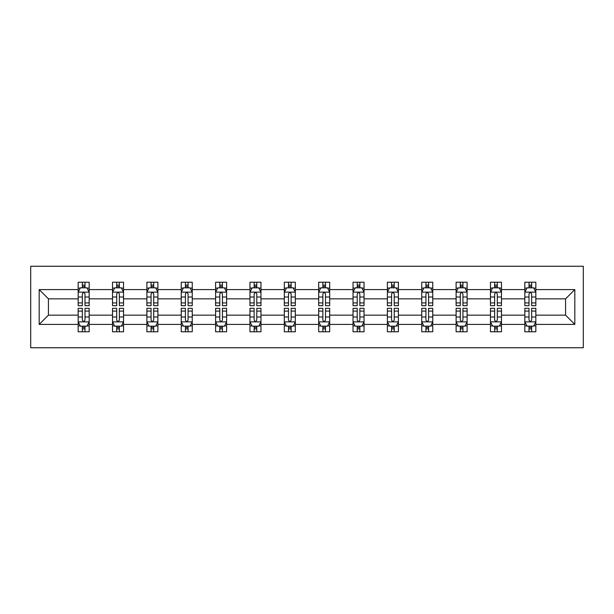 <?xml version="1.0" encoding="UTF-8"?>
<svg xmlns="http://www.w3.org/2000/svg" width="614" height="614" viewBox="0 0 614 614"><rect width="100%" height="100%" fill="white"/><g stroke="black" fill="none" stroke-linecap="round" stroke-linejoin="round"><path stroke-width="0.92" d="M30.7 347.747L583.3 347.747L583.3 266.253L30.7 266.253L30.7 347.747M535.838 324.399L535.838 315.151L565.571 315.151L574.819 324.399L535.838 324.399L535.838 331.775L531.655 331.775L531.655 326.164M524.824 324.399L501.477 324.399L501.477 315.151L524.824 315.151L524.824 331.775L535.838 331.775L535.838 325.896L533.766 325.896M501.477 324.399L501.477 331.775L497.294 331.775L497.294 326.164M490.463 324.399L467.116 324.399L467.116 315.151L490.463 315.151L490.463 331.775L501.477 331.775L501.477 325.896L499.405 325.896M467.116 324.399L467.116 331.775L462.933 331.775L462.933 326.164M456.11 324.399L432.763 324.399L432.763 315.151L456.11 315.151L456.11 331.775L467.116 331.775L467.116 325.896L465.051 325.896M432.763 324.399L432.763 331.775L428.58 331.775L428.58 326.164M421.749 324.399L398.402 324.399L398.402 315.151L421.749 315.151L421.749 331.775L432.763 331.775L432.763 325.896L430.69 325.896M398.402 324.399L398.402 331.775L394.219 331.775L394.219 326.164M387.388 324.399L364.041 324.399L364.041 315.151L387.388 315.151L387.388 331.775L398.402 331.775L398.402 325.896L396.329 325.896M364.041 324.399L364.041 331.775L359.858 331.775L359.858 326.164M353.035 324.399L329.687 324.399L329.687 315.151L353.035 315.151L353.035 331.775L364.041 331.775L364.041 325.896L361.976 325.896M329.687 324.399L329.687 331.775L325.504 331.775L325.504 326.164M318.674 324.399L295.326 324.399L295.326 315.151L318.674 315.151L318.674 331.775L329.687 331.775L329.687 325.896L327.615 325.896M295.326 324.399L295.326 331.775L291.143 331.775L291.143 326.164M284.313 324.399L260.965 324.399L260.965 315.151L284.313 315.151L284.313 331.775L295.326 331.775L295.326 325.896L293.254 325.896M260.965 324.399L260.965 331.775L256.782 331.775L256.782 326.164M249.959 324.399L226.612 324.399L226.612 315.151L249.959 315.151L249.959 331.775L260.965 331.775L260.965 325.896L258.901 325.896M226.612 324.399L226.612 331.775L222.422 331.775L222.422 326.164M215.598 324.399L192.251 324.399L192.251 315.151L215.598 315.151L215.598 331.775L226.612 331.775L226.612 325.896L224.54 325.896M192.251 324.399L192.251 331.775L188.068 331.775L188.068 326.164M181.237 324.399L157.89 324.399L157.89 315.151L181.237 315.151L181.237 331.775L192.251 331.775L192.251 325.896L190.179 325.896M157.89 324.399L157.89 331.775L153.707 331.775L153.707 326.164M146.884 324.399L123.537 324.399L123.537 315.151L146.884 315.151L146.884 331.775L157.89 331.775L157.89 325.896L155.826 325.896M123.537 324.399L123.537 331.775L119.346 331.775L119.346 326.164M112.523 324.399L89.176 324.399L89.176 315.151L112.523 315.151L112.523 331.775L123.537 331.775L123.537 325.896L121.465 325.896M89.176 324.399L89.176 331.775L84.993 331.775L84.993 326.164M78.162 324.399L39.181 324.399L39.181 289.601L78.162 289.601L78.162 298.849L48.429 298.849L48.429 315.151L78.162 315.151L78.162 331.775L89.176 331.775L89.176 325.896L87.104 325.896M80.234 288.104L78.162 288.104L78.162 282.225L78.162 289.601M82.345 287.836L82.345 282.225L78.162 282.225L89.176 282.225L89.176 289.601L112.523 289.601L112.523 282.225L123.537 282.225L123.537 289.601L146.884 289.601L146.884 282.225L157.89 282.225L157.89 289.601L181.237 289.601L181.237 282.225L192.251 282.225L192.251 289.601L215.598 289.601L215.598 282.225L226.612 282.225L226.612 289.601L249.959 289.601L249.959 282.225L260.965 282.225L260.965 289.601L284.313 289.601L284.313 282.225L295.326 282.225L295.326 289.601L318.674 289.601L318.674 282.225L329.687 282.225L329.687 289.601L353.035 289.601L353.035 282.225L364.041 282.225L364.041 289.601L387.388 289.601L387.388 282.225L398.402 282.225L398.402 289.601L421.749 289.601L421.749 282.225L432.763 282.225L432.763 289.601L456.11 289.601L456.11 282.225L467.116 282.225L467.116 289.601L490.463 289.601L490.463 282.225L501.477 282.225L501.477 289.601L524.824 289.601L524.824 282.225L535.838 282.225L535.838 289.601L574.819 289.601L574.819 324.399M524.824 289.601L524.824 298.849L501.477 298.849L501.477 289.601M490.463 289.601L490.463 298.849L467.116 298.849L467.116 289.601M456.11 289.601L456.11 298.849L432.763 298.849L432.763 289.601M421.749 289.601L421.749 298.849L398.402 298.849L398.402 289.601M387.388 289.601L387.388 298.849L364.041 298.849L364.041 289.601M353.035 289.601L353.035 298.849L329.687 298.849L329.687 289.601M318.674 289.601L318.674 298.849L295.326 298.849L295.326 289.601M284.313 289.601L284.313 298.849L260.965 298.849L260.965 289.601M249.959 289.601L249.959 298.849L226.612 298.849L226.612 289.601M215.598 289.601L215.598 298.849L192.251 298.849L192.251 289.601M181.237 289.601L181.237 298.849L157.89 298.849L157.89 289.601M146.884 289.601L146.884 298.849L123.537 298.849L123.537 289.601M112.523 289.601L112.523 298.849L89.176 298.849L89.176 289.601M39.181 289.601L48.429 298.849M565.571 315.151L565.571 298.849L535.838 298.849L535.838 289.601M529.007 287.728L531.655 287.728M494.654 287.728L497.294 287.728M460.293 287.728L462.933 287.728M425.932 287.728L428.58 287.728M391.578 287.728L394.219 287.728M357.218 287.728L359.858 287.728M322.857 287.728L325.504 287.728M288.496 287.728L291.143 287.728M254.142 287.728L256.782 287.728M219.781 287.728L222.422 287.728M185.42 287.728L188.068 287.728M151.067 287.728L153.707 287.728M116.706 287.728L119.346 287.728M82.345 287.728L84.993 287.728M82.345 326.272L84.993 326.272M116.706 326.272L119.346 326.272M151.067 326.272L153.707 326.272M185.42 326.272L188.068 326.272M219.781 326.272L222.422 326.272M254.142 326.272L256.782 326.272M288.496 326.272L291.143 326.272M322.857 326.272L325.504 326.272M357.218 326.272L359.858 326.272M391.578 326.272L394.219 326.272M425.932 326.272L428.58 326.272M460.293 326.272L462.933 326.272M494.654 326.272L497.294 326.272M529.007 326.272L531.655 326.272M48.429 315.151L39.181 324.399M574.819 289.601L565.571 298.849M84.993 285.088L82.345 285.088M78.162 302.917L78.162 305.68L82.345 305.68L82.345 302.917L78.162 302.917L78.162 298.849M89.176 298.849L89.176 305.68L84.993 305.68L84.993 293.899C84.11 292.195 83.228 292.195 82.345 293.899L82.345 302.917M87.104 288.104L89.176 288.104L89.176 282.225L84.993 282.225L84.993 287.836M89.176 292.241L86.973 287.836L80.365 287.836L78.162 292.241M82.345 328.912L84.993 328.912M89.176 311.083L89.176 308.32L84.993 308.32L84.993 311.083L89.176 311.083L89.176 315.151M78.162 315.151L78.162 308.32L82.345 308.32L82.345 320.101C83.228 321.805 84.11 321.805 84.993 320.101L84.993 311.083M80.234 325.896L78.162 325.896L78.162 331.775L82.345 331.775L82.345 326.164M78.162 321.759L80.365 326.164L86.973 326.164L89.176 321.759M119.346 285.088L116.706 285.088M114.595 288.104L112.523 288.104L112.523 282.225L116.706 282.225L116.706 287.836M112.523 302.917L112.523 305.68L116.706 305.68L116.706 302.917L112.523 302.917L112.523 298.849M123.537 298.849L123.537 305.68L119.346 305.68L119.346 293.899C118.471 292.195 117.589 292.195 116.706 293.899L116.706 302.917M121.465 288.104L123.537 288.104L123.537 282.225L119.346 282.225L119.346 287.836M123.537 292.241L121.334 287.836L114.726 287.836L112.523 292.241M153.707 285.088L151.067 285.088M148.949 288.104L146.884 288.104L146.884 282.225L151.067 282.225L151.067 287.836M146.884 302.917L146.884 305.68L151.067 305.68L151.067 302.917L146.884 302.917L146.884 298.849M157.89 298.849L157.89 305.68L153.707 305.68L153.707 293.899C152.825 292.195 151.95 292.195 151.067 293.899L151.067 302.917M155.826 288.104L157.89 288.104L157.89 282.225L153.707 282.225L153.707 287.836M157.89 292.241L155.687 287.836L149.079 287.836L146.884 292.241M116.706 328.912L119.346 328.912M123.537 311.083L123.537 308.32L119.346 308.32L119.346 311.083L123.537 311.083L123.537 315.151M112.523 315.151L112.523 308.32L116.706 308.32L116.706 320.101C117.589 321.805 118.464 321.805 119.346 320.101L119.346 311.083M114.595 325.896L112.523 325.896L112.523 331.775L116.706 331.775L116.706 326.164M112.523 321.759L114.726 326.164L121.334 326.164L123.537 321.759M151.067 328.912L153.707 328.912M157.89 311.083L157.89 308.32L153.707 308.32L153.707 311.083L157.89 311.083L157.89 315.151M146.884 315.151L146.884 308.32L151.067 308.32L151.067 320.101C151.942 321.805 152.825 321.805 153.707 320.101L153.707 311.083M148.949 325.896L146.884 325.896L146.884 331.775L151.067 331.775L151.067 326.164M146.884 321.759L149.079 326.164L155.687 326.164L157.89 321.759M188.068 285.088L185.42 285.088M183.31 288.104L181.237 288.104L181.237 282.225L185.42 282.225L185.42 287.836M181.237 302.917L181.237 305.68L185.42 305.68L185.42 302.917L181.237 302.917L181.237 298.849M192.251 298.849L192.251 305.68L188.068 305.68L188.068 293.899C187.186 292.195 186.303 292.195 185.42 293.899L185.42 302.917M190.179 288.104L192.251 288.104L192.251 282.225L188.068 282.225L188.068 287.836M192.251 292.241L190.048 287.836L183.44 287.836L181.237 292.241M185.42 328.912L188.068 328.912M192.251 311.083L192.251 308.32L188.068 308.32L188.068 311.083L192.251 311.083L192.251 315.151M181.237 315.151L181.237 308.32L185.42 308.32L185.42 320.101C186.303 321.805 187.186 321.805 188.068 320.101L188.068 311.083M183.31 325.896L181.237 325.896L181.237 331.775L185.42 331.775L185.42 326.164M181.237 321.759L183.44 326.164L190.048 326.164L192.251 321.759M222.422 285.088L219.781 285.088M217.671 288.104L215.598 288.104L215.598 282.225L219.781 282.225L219.781 287.836M215.598 302.917L215.598 305.68L219.781 305.68L219.781 302.917L215.598 302.917L215.598 298.849M226.612 298.849L226.612 305.68L222.422 305.68L222.422 293.899C221.547 292.195 220.664 292.195 219.781 293.899L219.781 302.917M224.54 288.104L226.612 288.104L226.612 282.225L222.422 282.225L222.422 287.836M226.612 292.241L224.409 287.836L217.801 287.836L215.598 292.241M219.781 328.912L222.422 328.912M226.612 311.083L226.612 308.32L222.422 308.32L222.422 311.083L226.612 311.083L226.612 315.151M215.598 315.151L215.598 308.32L219.781 308.32L219.781 320.101C220.664 321.805 221.547 321.805 222.422 320.101L222.422 311.083M217.671 325.896L215.598 325.896L215.598 331.775L219.781 331.775L219.781 326.164M215.598 321.759L217.801 326.164L224.409 326.164L226.612 321.759M256.782 285.088L254.142 285.088M252.024 288.104L249.959 288.104L249.959 282.225L254.142 282.225L254.142 287.836M249.959 302.917L249.959 305.68L254.142 305.68L254.142 302.917L249.959 302.917L249.959 298.849M260.965 298.849L260.965 305.68L256.782 305.68L256.782 293.899C255.908 292.195 255.025 292.195 254.142 293.899L254.142 302.917M258.901 288.104L260.965 288.104L260.965 282.225L256.782 282.225L256.782 287.836M260.965 292.241L258.763 287.836L252.162 287.836L249.959 292.241M254.142 328.912L256.782 328.912M260.965 311.083L260.965 308.32L256.782 308.32L256.782 311.083L260.965 311.083L260.965 315.151M249.959 315.151L249.959 308.32L254.142 308.32L254.142 320.101C255.017 321.805 255.9 321.805 256.782 320.101L256.782 311.083M252.024 325.896L249.959 325.896L249.959 331.775L254.142 331.775L254.142 326.164M249.959 321.759L252.162 326.164L258.763 326.164L260.965 321.759M291.143 285.088L288.496 285.088M286.385 288.104L284.313 288.104L284.313 282.225L288.496 282.225L288.496 287.836M284.313 302.917L284.313 305.68L288.496 305.68L288.496 302.917L284.313 302.917L284.313 298.849M295.326 298.849L295.326 305.68L291.143 305.68L291.143 293.899C290.261 292.195 289.378 292.195 288.496 293.899L288.496 302.917M293.254 288.104L295.326 288.104L295.326 282.225L291.143 282.225L291.143 287.836M295.326 292.241L293.124 287.836L286.515 287.836L284.313 292.241M288.496 328.912L291.143 328.912M295.326 311.083L295.326 308.32L291.143 308.32L291.143 311.083L295.326 311.083L295.326 315.151M284.313 315.151L284.313 308.32L288.496 308.32L288.496 320.101C289.378 321.805 290.261 321.805 291.143 320.101L291.143 311.083M286.385 325.896L284.313 325.896L284.313 331.775L288.496 331.775L288.496 326.164M284.313 321.759L286.515 326.164L293.124 326.164L295.326 321.759M325.504 285.088L322.857 285.088M320.746 288.104L318.674 288.104L318.674 282.225L322.857 282.225L322.857 287.836M318.674 302.917L318.674 305.68L322.857 305.68L322.857 302.917L318.674 302.917L318.674 298.849M329.687 298.849L329.687 305.68L325.504 305.68L325.504 293.899C324.622 292.195 323.739 292.195 322.857 293.899L322.857 302.917M327.615 288.104L329.687 288.104L329.687 282.225L325.504 282.225L325.504 287.836M329.687 292.241L327.485 287.836L320.876 287.836L318.674 292.241M322.857 328.912L325.504 328.912M329.687 311.083L329.687 308.32L325.504 308.32L325.504 311.083L329.687 311.083L329.687 315.151M318.674 315.151L318.674 308.32L322.857 308.32L322.857 320.101C323.739 321.805 324.622 321.805 325.504 320.101L325.504 311.083M320.746 325.896L318.674 325.896L318.674 331.775L322.857 331.775L322.857 326.164M318.674 321.759L320.876 326.164L327.485 326.164L329.687 321.759M359.858 285.088L357.218 285.088M355.099 288.104L353.035 288.104L353.035 282.225L357.218 282.225L357.218 287.836M353.035 302.917L353.035 305.68L357.218 305.68L357.218 302.917L353.035 302.917L353.035 298.849M364.041 298.849L364.041 305.68L359.858 305.68L359.858 293.899C358.983 292.195 358.1 292.195 357.218 293.899L357.218 302.917M361.976 288.104L364.041 288.104L364.041 282.225L359.858 282.225L359.858 287.836M364.041 292.241L361.838 287.836L355.237 287.836L353.035 292.241M357.218 328.912L359.858 328.912M364.041 311.083L364.041 308.32L359.858 308.32L359.858 311.083L364.041 311.083L364.041 315.151M353.035 315.151L353.035 308.32L357.218 308.32L357.218 320.101C358.092 321.805 358.975 321.805 359.858 320.101L359.858 311.083M355.099 325.896L353.035 325.896L353.035 331.775L357.218 331.775L357.218 326.164M353.035 321.759L355.237 326.164L361.838 326.164L364.041 321.759M394.219 285.088L391.578 285.088M389.46 288.104L387.388 288.104L387.388 282.225L391.578 282.225L391.578 287.836M387.388 302.917L387.388 305.68L391.578 305.68L391.578 302.917L387.388 302.917L387.388 298.849M398.402 298.849L398.402 305.68L394.219 305.68L394.219 293.899C393.336 292.195 392.453 292.195 391.578 293.899L391.578 302.917M396.329 288.104L398.402 288.104L398.402 282.225L394.219 282.225L394.219 287.836M398.402 292.241L396.199 287.836L389.591 287.836L387.388 292.241M391.578 328.912L394.219 328.912M398.402 311.083L398.402 308.32L394.219 308.32L394.219 311.083L398.402 311.083L398.402 315.151M387.388 315.151L387.388 308.32L391.578 308.32L391.578 320.101C392.453 321.805 393.336 321.805 394.219 320.101L394.219 311.083M389.46 325.896L387.388 325.896L387.388 331.775L391.578 331.775L391.578 326.164M387.388 321.759L389.591 326.164L396.199 326.164L398.402 321.759M428.58 285.088L425.932 285.088M423.821 288.104L421.749 288.104L421.749 282.225L425.932 282.225L425.932 287.836M421.749 302.917L421.749 305.68L425.932 305.68L425.932 302.917L421.749 302.917L421.749 298.849M432.763 298.849L432.763 305.68L428.58 305.68L428.58 293.899C427.697 292.195 426.814 292.195 425.932 293.899L425.932 302.917M430.69 288.104L432.763 288.104L432.763 282.225L428.58 282.225L428.58 287.836M432.763 292.241L430.56 287.836L423.952 287.836L421.749 292.241M425.932 328.912L428.58 328.912M432.763 311.083L432.763 308.32L428.58 308.32L428.58 311.083L432.763 311.083L432.763 315.151M421.749 315.151L421.749 308.32L425.932 308.32L425.932 320.101C426.814 321.805 427.697 321.805 428.58 320.101L428.58 311.083M423.821 325.896L421.749 325.896L421.749 331.775L425.932 331.775L425.932 326.164M421.749 321.759L423.952 326.164L430.56 326.164L432.763 321.759M462.933 285.088L460.293 285.088M458.174 288.104L456.11 288.104L456.11 282.225L460.293 282.225L460.293 287.836M456.11 302.917L456.11 305.68L460.293 305.68L460.293 302.917L456.11 302.917L456.11 298.849M467.116 298.849L467.116 305.68L462.933 305.68L462.933 293.899C462.058 292.195 461.175 292.195 460.293 293.899L460.293 302.917M465.051 288.104L467.116 288.104L467.116 282.225L462.933 282.225L462.933 287.836M467.116 292.241L464.921 287.836L458.313 287.836L456.11 292.241M460.293 328.912L462.933 328.912M467.116 311.083L467.116 308.32L462.933 308.32L462.933 311.083L467.116 311.083L467.116 315.151M456.11 315.151L456.11 308.32L460.293 308.32L460.293 320.101C461.175 321.805 462.05 321.805 462.933 320.101L462.933 311.083M458.174 325.896L456.11 325.896L456.11 331.775L460.293 331.775L460.293 326.164M456.11 321.759L458.313 326.164L464.921 326.164L467.116 321.759M497.294 285.088L494.654 285.088M492.535 288.104L490.463 288.104L490.463 282.225L494.654 282.225L494.654 287.836M490.463 302.917L490.463 305.68L494.654 305.68L494.654 302.917L490.463 302.917L490.463 298.849M501.477 298.849L501.477 305.68L497.294 305.68L497.294 293.899C496.411 292.195 495.536 292.195 494.654 293.899L494.654 302.917M499.405 288.104L501.477 288.104L501.477 282.225L497.294 282.225L497.294 287.836M501.477 292.241L499.274 287.836L492.666 287.836L490.463 292.241M494.654 328.912L497.294 328.912M501.477 311.083L501.477 308.32L497.294 308.32L497.294 311.083L501.477 311.083L501.477 315.151M490.463 315.151L490.463 308.32L494.654 308.32L494.654 320.101C495.529 321.805 496.411 321.805 497.294 320.101L497.294 311.083M492.535 325.896L490.463 325.896L490.463 331.775L494.654 331.775L494.654 326.164M490.463 321.759L492.666 326.164L499.274 326.164L501.477 321.759M531.655 285.088L529.007 285.088M526.896 288.104L524.824 288.104L524.824 282.225L529.007 282.225L529.007 287.836M524.824 302.917L524.824 305.68L529.007 305.68L529.007 302.917L524.824 302.917L524.824 298.849M535.838 298.849L535.838 305.68L531.655 305.68L531.655 293.899C530.772 292.195 529.89 292.195 529.007 293.899L529.007 302.917M533.766 288.104L535.838 288.104L535.838 282.225L531.655 282.225L531.655 287.836M535.838 292.241L533.635 287.836L527.027 287.836L524.824 292.241M529.007 328.912L531.655 328.912M535.838 311.083L535.838 308.32L531.655 308.32L531.655 311.083L535.838 311.083L535.838 315.151M524.824 315.151L524.824 308.32L529.007 308.32L529.007 320.101C529.89 321.805 530.772 321.805 531.655 320.101L531.655 311.083M526.896 325.896L524.824 325.896L524.824 331.775L529.007 331.775L529.007 326.164M524.824 321.759L527.027 326.164L533.635 326.164L535.838 321.759M89.122 292.134L78.216 292.134M89.176 302.917L84.993 302.917M82.345 297.015L78.162 297.015M89.176 297.015L84.993 297.015M84.993 286.485L82.345 286.485M78.216 321.866L89.122 321.866M78.162 311.083L82.345 311.083M84.993 316.985L89.176 316.985M78.162 316.985L82.345 316.985M82.345 327.515L84.993 327.515M123.475 292.134L112.577 292.134M123.537 302.917L119.346 302.917M116.706 297.015L112.523 297.015M123.537 297.015L119.346 297.015M119.346 286.485L116.706 286.485M157.836 292.134L146.938 292.134M157.89 302.917L153.707 302.917M151.067 297.015L146.884 297.015M157.89 297.015L153.707 297.015M153.707 286.485L151.067 286.485M112.577 321.866L123.475 321.866M112.523 311.083L116.706 311.083M119.346 316.985L123.537 316.985M112.523 316.985L116.706 316.985M116.706 327.515L119.346 327.515M146.938 321.866L157.836 321.866M146.884 311.083L151.067 311.083M153.707 316.985L157.89 316.985M146.884 316.985L151.067 316.985M151.067 327.515L153.707 327.515M192.197 292.134L181.291 292.134M192.251 302.917L188.068 302.917M185.42 297.015L181.237 297.015M192.251 297.015L188.068 297.015M188.068 286.485L185.42 286.485M181.291 321.866L192.197 321.866M181.237 311.083L185.42 311.083M188.068 316.985L192.251 316.985M181.237 316.985L185.42 316.985M185.42 327.515L188.068 327.515M226.558 292.134L215.652 292.134M226.612 302.917L222.422 302.917M219.781 297.015L215.598 297.015M226.612 297.015L222.422 297.015M222.422 286.485L219.781 286.485M215.652 321.866L226.558 321.866M215.598 311.083L219.781 311.083M222.422 316.985L226.612 316.985M215.598 316.985L219.781 316.985M219.781 327.515L222.422 327.515M260.912 292.134L250.013 292.134M260.965 302.917L256.782 302.917M254.142 297.015L249.959 297.015M260.965 297.015L256.782 297.015M256.782 286.485L254.142 286.485M250.013 321.866L260.912 321.866M249.959 311.083L254.142 311.083M256.782 316.985L260.965 316.985M249.959 316.985L254.142 316.985M254.142 327.515L256.782 327.515M295.273 292.134L284.366 292.134M295.326 302.917L291.143 302.917M288.496 297.015L284.313 297.015M295.326 297.015L291.143 297.015M291.143 286.485L288.496 286.485M284.366 321.866L295.273 321.866M284.313 311.083L288.496 311.083M291.143 316.985L295.326 316.985M284.313 316.985L288.496 316.985M288.496 327.515L291.143 327.515M329.634 292.134L318.727 292.134M329.687 302.917L325.504 302.917M322.857 297.015L318.674 297.015M329.687 297.015L325.504 297.015M325.504 286.485L322.857 286.485M318.727 321.866L329.634 321.866M318.674 311.083L322.857 311.083M325.504 316.985L329.687 316.985M318.674 316.985L322.857 316.985M322.857 327.515L325.504 327.515M363.987 292.134L353.088 292.134M364.041 302.917L359.858 302.917M357.218 297.015L353.035 297.015M364.041 297.015L359.858 297.015M359.858 286.485L357.218 286.485M353.088 321.866L363.987 321.866M353.035 311.083L357.218 311.083M359.858 316.985L364.041 316.985M353.035 316.985L357.218 316.985M357.218 327.515L359.858 327.515M398.348 292.134L387.442 292.134M398.402 302.917L394.219 302.917M391.578 297.015L387.388 297.015M398.402 297.015L394.219 297.015M394.219 286.485L391.578 286.485M387.442 321.866L398.348 321.866M387.388 311.083L391.578 311.083M394.219 316.985L398.402 316.985M387.388 316.985L391.578 316.985M391.578 327.515L394.219 327.515M432.709 292.134L421.803 292.134M432.763 302.917L428.58 302.917M425.932 297.015L421.749 297.015M432.763 297.015L428.58 297.015M428.58 286.485L425.932 286.485M421.803 321.866L432.709 321.866M421.749 311.083L425.932 311.083M428.58 316.985L432.763 316.985M421.749 316.985L425.932 316.985M425.932 327.515L428.58 327.515M467.062 292.134L456.164 292.134M467.116 302.917L462.933 302.917M460.293 297.015L456.11 297.015M467.116 297.015L462.933 297.015M462.933 286.485L460.293 286.485M456.164 321.866L467.062 321.866M456.11 311.083L460.293 311.083M462.933 316.985L467.116 316.985M456.11 316.985L460.293 316.985M460.293 327.515L462.933 327.515M501.423 292.134L490.525 292.134M501.477 302.917L497.294 302.917M494.654 297.015L490.463 297.015M501.477 297.015L497.294 297.015M497.294 286.485L494.654 286.485M490.525 321.866L501.423 321.866M490.463 311.083L494.654 311.083M497.294 316.985L501.477 316.985M490.463 316.985L494.654 316.985M494.654 327.515L497.294 327.515M535.784 292.134L524.878 292.134M535.838 302.917L531.655 302.917M529.007 297.015L524.824 297.015M535.838 297.015L531.655 297.015M531.655 286.485L529.007 286.485M524.878 321.866L535.784 321.866M524.824 311.083L529.007 311.083M531.655 316.985L535.838 316.985M524.824 316.985L529.007 316.985M529.007 327.515L531.655 327.515"/></g></svg>
